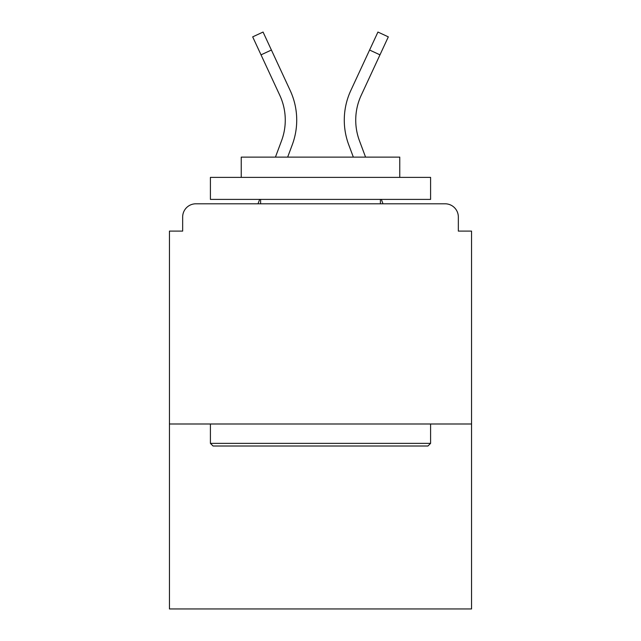 <?xml version="1.0" encoding="UTF-8"?>
<svg xmlns="http://www.w3.org/2000/svg" width="641" height="641" viewBox="0 0 641 641"><rect width="100%" height="100%" fill="white"/><g stroke="black" fill="none" stroke-linecap="round" stroke-linejoin="round"><path stroke-width="0.96" d="M458.339 231.105L458.339 217.011L458.339 231.105L471.552 231.105L471.552 608.95L169.448 608.95L169.448 231.105L182.661 231.105L182.661 217.011L182.661 231.105M471.552 423.989L169.448 423.989M458.339 217.011A13.213 13.213 0 0 0 445.126 203.798L195.874 203.798A13.213 13.213 0 0 0 182.661 217.011M445.126 203.798L389.199 203.798M251.801 203.798L195.874 203.798M292.272 144.77L287.657 157.117L292.272 144.77A70.462 70.462 0 0 0 290.173 90.469L271.407 50.03L261.023 54.846L252.682 36.866L263.066 32.05L271.407 50.03M281.543 140.764L275.438 157.117L281.543 140.764A59.012 59.012 0 0 0 279.788 95.293A59.012 59.012 0 0 1 285.269 120.123A59.012 59.012 0 0 0 279.788 95.293L261.023 54.846M259.653 199.391L258.011 203.798L259.653 199.391M348.728 144.77L353.343 157.117L348.728 144.77A70.462 70.462 0 0 1 350.827 90.469L377.934 32.05L388.318 36.866L361.212 95.293A59.012 59.012 0 0 0 359.457 140.764L365.562 157.117L359.457 140.764A59.012 59.012 0 0 1 355.731 120.123A59.012 59.012 0 0 0 359.457 140.764A59.012 59.012 0 0 1 355.731 120.123A59.012 59.012 0 0 0 359.457 140.764A59.012 59.012 0 0 1 355.731 120.123A59.012 59.012 0 0 0 359.457 140.764M381.347 199.391L382.989 203.798L381.347 199.391M427.956 446.008L213.044 446.008L210.408 443.364L430.592 443.364L427.956 446.008M210.408 177.373L430.592 177.373L430.592 199.391L210.408 199.391L210.408 177.373M399.768 177.373L399.768 157.117L241.232 157.117L241.232 177.373M210.408 423.989L210.408 443.364M430.592 423.989L430.592 443.364M260.607 199.391L260.607 203.798M380.393 199.391L380.393 203.798M361.212 95.293A59.012 59.012 0 0 0 355.731 120.123A59.012 59.012 0 0 1 361.212 95.293A59.012 59.012 0 0 0 355.731 120.123A59.012 59.012 0 0 1 361.212 95.293A59.012 59.012 0 0 0 355.731 120.123A59.012 59.012 0 0 1 361.212 95.293A59.012 59.012 0 0 0 355.731 120.123M379.977 54.846L369.593 50.03"/></g></svg>
